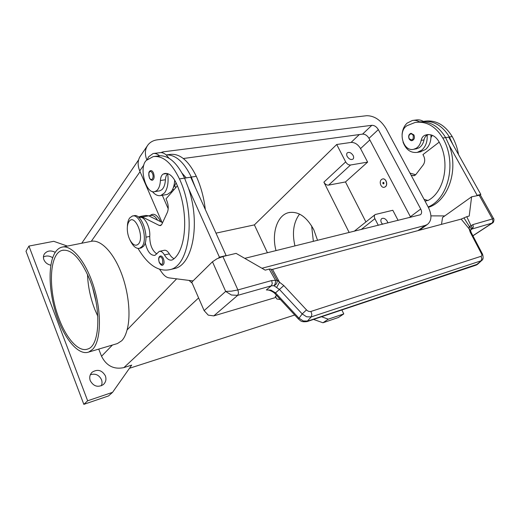 <?xml version="1.0" encoding="UTF-8"?>
<svg xmlns="http://www.w3.org/2000/svg" width="520" height="520" viewBox="0 0 520 520"><rect width="100%" height="100%" fill="white"/><g stroke="black" fill="none" stroke-linecap="round" stroke-linejoin="round"><path stroke-width="0.78" d="M50.837 265.2C47.483 264.459 45.169 262.62 43.895 259.688C43.127 257.55 43.316 255.606 44.454 253.844C47.236 250.633 50.837 250.127 55.263 252.323M101.302 385.801C102.2 383.812 102.258 381.751 101.465 379.62C99.002 374.868 95.29 373.243 90.331 374.757M105.385 375.856C106.548 379.334 105.84 382.265 103.259 384.651C97.884 387.693 93.555 386.386 90.272 380.725C89.16 377.364 89.804 374.51 92.203 372.164C97.617 368.894 102.011 370.13 105.385 375.856M353.119 155.487C353.873 157.073 353.821 158.288 352.963 159.126C350.954 160.076 349.031 159.178 347.185 156.429C346.444 154.856 346.489 153.647 347.334 152.809C349.343 151.847 351.267 152.737 353.119 155.487M382.512 224.269L381.44 222.775C380.575 220.896 380.679 219.505 381.751 218.595C383.721 217.776 385.567 218.686 387.29 221.338L387.829 222.957M55.12 252.544C47.782 264.173 48.685 291.668 56.576 315.269C64.389 338.91 78.475 355.921 88.751 352.053L92.697 349.284C101.003 340.691 101.868 312.851 93.892 287.137C85.995 261.365 71.416 244.198 61.607 247.228C59.072 247.956 56.914 249.73 55.12 252.544M147.219 146.016L140.732 155.545C137.657 159.822 137.326 164.944 139.731 170.911L162.038 222.378L140.062 171.678L91.286 241.312C100.204 239.369 112.34 251.108 120.419 270.803C128.512 290.459 131.203 315.289 127.062 329.947C125.794 334.789 124.04 338.377 121.791 340.71L117.429 343.551L115.953 344M276.016 250.627C271.388 233.656 277.03 215.358 288.509 212.667C298.188 210.912 306.618 216.619 313.807 229.794L317.564 240.344M89.518 279.078C101.602 308.308 100.041 345.826 87.763 349.011C78.904 352.579 66.632 338.995 59.163 319.014C47.944 290.667 48.893 253.519 62.225 250.367C71.461 248.827 80.561 258.394 89.518 279.078M97.825 316.329L94.919 309.706C90.415 298.077 87.945 286.299 87.51 274.358M381.511 179.504L382.538 178.971C385.788 177.944 388.193 184.652 385.32 186.764L384.345 187.272C381.089 188.318 378.664 181.656 381.511 179.504M382.635 178.958C385.885 177.925 388.291 184.639 385.418 186.745L384.274 187.285M383.234 182.585L383.786 183.631L383.234 182.585M383.793 183.853C382.882 183.924 382.629 183.436 383.032 182.403C383.949 182.332 384.202 182.819 383.793 183.853M428.565 134.55L427.141 135.142C425.516 136.136 424.476 137.728 424.021 139.925C423.254 143.572 421.571 146.211 418.964 147.849L415.818 148.922M425.048 201.162L428.545 200.219C444.788 191.217 450.469 161.363 438.769 141.375C435.624 136.227 431.587 134.017 426.654 134.732L424.899 135.265C422.949 136.149 421.707 137.852 421.168 140.368C420.413 144.02 418.73 146.673 416.124 148.31L413.725 149.266C403.208 152.133 397.332 131.209 407.075 125.658L415.142 122.453C426.27 120.972 435.487 126.165 442.793 138.034C457.132 162.312 448.604 198.686 428.168 206.973M402.084 134.524C402.447 129.753 404.125 125.951 407.108 123.13L412.399 120.471C414.843 120.055 417.216 120.517 419.529 121.862C430.112 121.147 438.815 126.392 445.64 137.592L448.74 137.124L480.831 194.435L480.162 194.909M427.141 135.142C427.55 141.518 425.789 146.504 421.85 150.085L417.281 152.38C410.709 153.166 405.957 149.727 403.019 142.058M420.062 151.912L425.601 149.461C429.481 145.964 431.262 141.095 430.937 134.862M413.348 120.348L416.188 119.984C418.632 119.574 421.012 120.029 423.319 121.368L424.073 121.849M409.91 133.887L411.053 133.315L413.913 134.927C414.934 137.716 414.349 139.601 412.165 140.589C411.333 140.972 410.319 140.426 409.123 138.944C408.135 136.103 408.779 134.225 411.053 133.315M127.374 226.798C127.452 222.937 128.226 219.986 129.688 217.945L132.262 216.073C140.309 212.947 148.674 239.609 141.823 246.721L139.562 248.313C136.409 248.944 133.452 246.649 130.683 241.43L130.578 241.222M138.535 243.9C135.766 246.532 132.88 245.167 129.876 239.805C128.154 236.243 127.29 232.44 127.29 228.391C127.348 225.368 127.953 223.061 129.097 221.475C134.68 213.031 144.846 236.931 138.535 243.9M133.367 215.95L133.874 215.781C141.934 212.654 150.299 239.272 143.429 246.383L141.16 247.969L139.562 248.313M145.23 242.684C147.199 251.349 150.423 255.587 154.901 255.398L159.269 251.388C161.057 250.978 162.786 252.167 164.463 254.956C166.849 258.947 169.364 260.637 172.01 260.019L173.342 259.266C186.836 249.314 188.883 210.359 176.196 183.066C172.816 176.053 168.974 172.861 164.658 173.492L163.156 174.07C161.525 175.11 160.609 177.261 160.407 180.525C160.127 185.263 158.925 188.611 156.806 190.567L154.798 191.639C145.892 194.578 138.522 167.037 146.412 160.362L153.147 156.637C162.812 155.305 171.581 162.734 179.452 178.919C196.313 214.754 189.936 265.317 170.352 269.542C158.769 272.214 147.999 265.181 138.034 248.45M152.328 191.522C155.097 194.811 157.911 196.15 160.778 195.546L164.573 192.881C167.694 188.487 168.733 182.084 167.687 173.68C166.348 174.883 165.594 176.904 165.425 179.751C165.133 184.47 163.917 187.805 161.785 189.755L159.763 190.827L154.798 191.639M139.042 217.627L139.691 217.503C144.398 215.787 150.585 227.299 149.74 236.392C149.767 244.706 152.133 250.562 156.845 253.975M140.023 216.515L145.834 215.442L148.746 215.826L150.709 215.462C153.108 214.981 155.422 216.567 157.644 220.214M174.707 180.174C174.401 185.224 173.212 189.092 171.145 191.789L167.317 194.447L160.778 195.546M153.147 156.637L159.51 155.779C157.32 153.888 155.168 153.147 153.062 153.549L148.694 156.728L147.141 159.692M152.497 180.2C151.242 180.362 150.196 179.562 149.357 177.801L148.772 173.212C148.954 171.808 149.604 170.937 150.728 170.619C151.736 170.482 152.633 171.243 153.419 172.913C154.615 176.625 154.31 179.056 152.497 180.2L152.308 180.232M159.751 256.418L160.381 255.996C161.48 255.781 162.474 256.633 163.365 258.538C164.489 261.898 164.268 264.108 162.708 265.174L162.526 265.213M310.94 311.441L311.877 314.431L311.181 316.921L481.013 260.832L481.858 258.713L481.052 256.302L310.94 311.441C309.406 311.812 307.925 311.298 306.488 309.894L283.836 285.591L279.546 282.25L276.601 287.489L273.897 285.682C275.093 284.459 275.632 282.685 275.509 280.358L271.674 280.547L272.272 283.589L271.343 285.818L273.897 285.682C276.471 284.57 277.498 282.737 276.971 280.176L275.509 280.358L269.159 269.087L265.207 270.133L236.093 253.37L222.865 256.542L217.029 258.745L212.466 261.768L225.68 291.414L231.374 294.99L237.66 295.367L271.343 285.818L266.344 289.919L267.261 290.011C269.555 289.679 274.644 292.689 275.087 293.807L275.125 293.839M276.601 287.489L279.597 289.608L302.211 313.937L306.611 316.797L311.181 316.921L306.872 321.639M477.769 264.108L307.814 321.067L303.271 320.957L298.896 318.117L275.509 292.877L270.992 290.141L266.344 289.919M471.192 229.554L472.206 228.878L473.33 227.019L472.894 224.608L471.062 225.817C472.017 226.987 472.179 228.092 471.549 229.144L492.505 223.002M283.836 285.591L275.509 292.877L275.093 293.807L298.396 318.981L302.211 313.937L306.488 309.894M482.567 254.248L482.541 254.189C483.496 257.524 483.236 259.603 481.754 260.436L475.891 265.207M271.674 280.547L237.913 289.933L231.536 291.142L225.68 291.414L204.126 310.622L208.26 315.146L213.779 315.894L237.66 295.367L238.537 293.085L237.913 289.933L222.865 256.542M493.578 218.608L480.389 195.052L471.607 196.8L469.209 216.041L466.752 216.691L471.062 225.817L469.424 226.453C470.847 227.916 471.425 228.963 471.159 229.587L470.503 230.38L469.112 228.768L469.268 226.304L463.957 217.9L461.175 219.108L469.112 228.768L470.178 232.108L481.488 253.741C482.099 255.054 481.956 255.905 481.052 256.302M294.73 315.016L129.454 368.29M112.567 392.34L87.646 400.79L83.837 404.352L108.544 395.928L112.567 392.34L131.69 365.105L123.89 367.601C113.9 369.681 106.444 365.898 101.537 356.265L98.735 349.096M477.588 264.277L481.949 260.26M471.296 232.778L470.178 232.108M470.516 230.464L471.211 232.55M461.175 219.108L272.506 269.367L279.546 282.25L276.881 279.962L270.836 269.067L269.159 269.087M472.927 235.827L492.323 223.119C494.039 222.729 494.26 218.426 493.578 218.614L472.894 224.608M272.506 269.367L271.089 269.516M466.752 216.691L463.957 217.9M276.789 295.646L275.275 296.368L276.906 299.046L280.384 299.526M275.918 297.427L213.779 315.894M212.466 261.768L191.756 282.178L204.126 310.622M441.506 224.347L442.559 217.497L471.607 196.8M442.793 138.034L445.64 137.592L449.156 145.21L477.139 195.325L476.814 195.553M449.156 145.21C459.115 170.385 447.876 201.428 428.376 207.357M444.776 215.917L430.931 215.872M177.365 185.828L166.017 198.848L166.751 200.519C168.487 204.964 168.688 208.917 167.349 212.394L161.817 224.328L160.517 225.615L159.289 225.459L142.402 217.003L148.746 215.826L162.597 222.651M142.402 217.003L139.51 216.613L138.424 217.1M159.269 251.388L164.112 250.322C165.906 249.906 167.648 251.089 169.325 253.858C170.729 256.282 172.296 257.887 174.025 258.661M218.53 258.043L219.421 257.166L188.558 188.442C200.629 223.535 192.673 264.206 175.208 268.378L172.731 268.97M159.608 269.341L162.103 272.798C164.32 275.828 166.634 277.517 169.039 277.882L193.037 280.917M184.581 178.152L190.71 177.197L226.122 255.561L225.849 255.827M226.122 255.561L219.421 257.166M153.881 153.446L159.679 152.704C161.798 152.302 163.963 153.036 166.16 154.915C175.552 154.55 183.931 161.935 191.308 177.08L195.292 187.33M166.16 154.915L169.13 158.34M186.238 177.892L182.175 173.316M166.673 154.876L169.761 154.472C179.595 153.12 188.442 160.401 196.306 176.306C200.922 186.576 203.931 197.652 205.322 209.534M176.131 182.923L173.264 187.85M159.51 155.779C168.838 155.428 177.19 162.877 184.567 178.126L188.558 188.442M415.695 174.727L409.975 173.108M477.139 195.325L480.831 194.435M411.106 175.214L414.174 175.721L415.786 174.623L423.196 164.964C425.035 162.188 425.172 159.146 423.612 155.838L422.935 154.596L439.185 142.142M424.041 199.297L427.999 200.519M423.319 121.368C433.901 120.653 442.598 125.866 449.41 137.001L452.913 144.586M432.309 135.317L430.982 137.527M423.897 121.309L424.613 121.219C435.747 119.737 444.945 124.852 452.212 136.572C455.299 142.097 457.405 148.115 458.536 154.622M367.627 162.11L350.532 165.009C348.608 165.1 346.983 164.06 345.67 161.889L336.713 144.495L351.084 142.422C354.835 142.337 357.994 144.391 360.555 148.59L367.627 162.11L345.481 181.948L365.904 221.942M378.307 225.31L374.894 218.686C374.043 216.827 374.14 215.442 375.2 214.533L392.815 210.269L398.125 220.409M150.033 215.586C153.615 212.635 157.157 214.669 160.667 221.702M95.953 301.334L92.801 288.502M294.957 245.934C291.947 232.941 293.475 222.326 299.546 214.097M311.63 225.849L313.358 241.384M349.18 232.518L323.889 182.162C325.137 184.262 326.716 185.25 328.614 185.12L345.481 181.948M267.417 252.753L254.384 224.887L215.995 233.142M382.662 224.237L381.472 222.839M175.702 187.739L174.869 185.874M254.384 224.887L336.713 144.495M87.646 400.79L28.931 246.077L53.736 241.312L67.386 246.083M341.861 309.959L343.779 313.918L328.276 319.176L321.542 316.745M52.676 257.719C49.536 255.71 46.456 255.463 43.427 256.978M83.837 404.352L26 251.225L28.931 246.077M328.276 319.176L322.959 322.771L338.41 317.499L343.779 313.918M322.959 322.771L313.56 319.417M159.062 156.832L159.042 155.838M160.94 152.594L163.046 151.859L371.846 125.307C374.381 125.294 376.545 126.731 378.332 129.61L420.726 209.008C421.98 211.627 421.876 213.538 420.413 214.747L244.758 258.356M173.537 190.222L172.894 188.78M410.696 217.295L368.992 138.333C367.237 135.486 365.105 134.082 362.583 134.115L183.346 158.509M146.848 159.952C144.593 154.076 144.97 149.058 147.979 144.898C150.274 141.999 153.504 140.29 157.657 139.776L366.737 115.706C374.316 115.745 380.75 120.035 386.054 128.583L428.285 207.194C432.107 215.105 431.776 220.883 427.297 224.53L425.152 225.453L261.95 268.255M168.201 208.728L162.312 195.286M189.033 280.41L192.218 283.238M424.021 139.925L421.168 140.368M409.266 138.71C408.531 137.046 408.707 135.623 409.799 134.433C411.06 133.549 412.185 133.841 413.16 135.304C413.666 139.769 412.366 140.901 409.266 138.71M145.958 237.172L149.74 236.392M152.451 173.414C154.486 177.801 151.262 182.156 149.409 177.6C148.584 175.383 148.584 173.531 149.409 172.049C150.423 170.976 151.437 171.431 152.451 173.414M162.416 259.019C163.319 264.673 162.298 265.817 159.361 262.444C158.548 260.221 158.555 258.486 159.387 257.231C160.401 256.392 161.415 256.99 162.416 259.019M479.063 195.013L492.557 219.141L492.973 221.488L491.842 223.314L472.882 235.742M298.402 318.981L298.428 319C300.352 320.339 300.697 322.445 307.177 321.542M123.89 367.601L198.601 297.921M471.231 232.583L482.541 254.183L481.488 253.741M161.363 225.05L159.289 225.459M191.308 177.08L196.306 176.306M164.463 254.956L169.325 253.858M163.156 174.07L167.108 173.485M160.407 180.525L165.425 179.751M179.452 178.919L184.567 178.126M412.782 175.689L415.194 175.214M427.752 134.843L424.899 135.265M452.212 136.572L449.41 137.001M410.456 216.788L409.318 217.639M369.844 139.945L360.555 148.59M101.537 356.265L112.424 345.04M127.062 329.947L176.631 278.844M374.894 218.686L361.147 229.561M345.67 161.889L323.889 182.162M350.532 165.009L328.614 185.12M359.307 134.563L351.084 142.422M163.046 151.859L162.376 152.796M420.726 209.008L410.429 216.73M378.332 129.61L368.992 138.333M371.846 125.307L362.583 134.115M143.865 165.002L139.731 170.911M425.152 225.453L417.982 230.614M88.751 352.053L117.429 343.558M130.683 241.43L129.876 239.805M160.381 255.996C158.574 256.711 158.21 258.908 159.302 262.587C160.641 264.862 161.779 265.72 162.708 265.174M476.138 265.122L307.171 321.548M273.533 273.851L273.858 274.423M476.275 265.064L477.49 264.355M170.352 269.542L175.208 268.378M132.262 216.073L133.874 215.781M417.281 152.38L421.031 151.749M427.603 134.595L426.654 134.732M416.566 148.798L413.725 149.266M418.009 122.083L417.241 122.181M62.225 250.367L63.44 250.12M288.509 212.667L289.783 212.4M90.688 241.456L61.607 247.228M375.043 214.656L354.198 231.276M81.744 243.23L138.6 159.894M91.54 372.834L92.203 372.164M44.161 254.326L44.454 253.844M427.297 224.53L419.322 230.256"/></g></svg>
